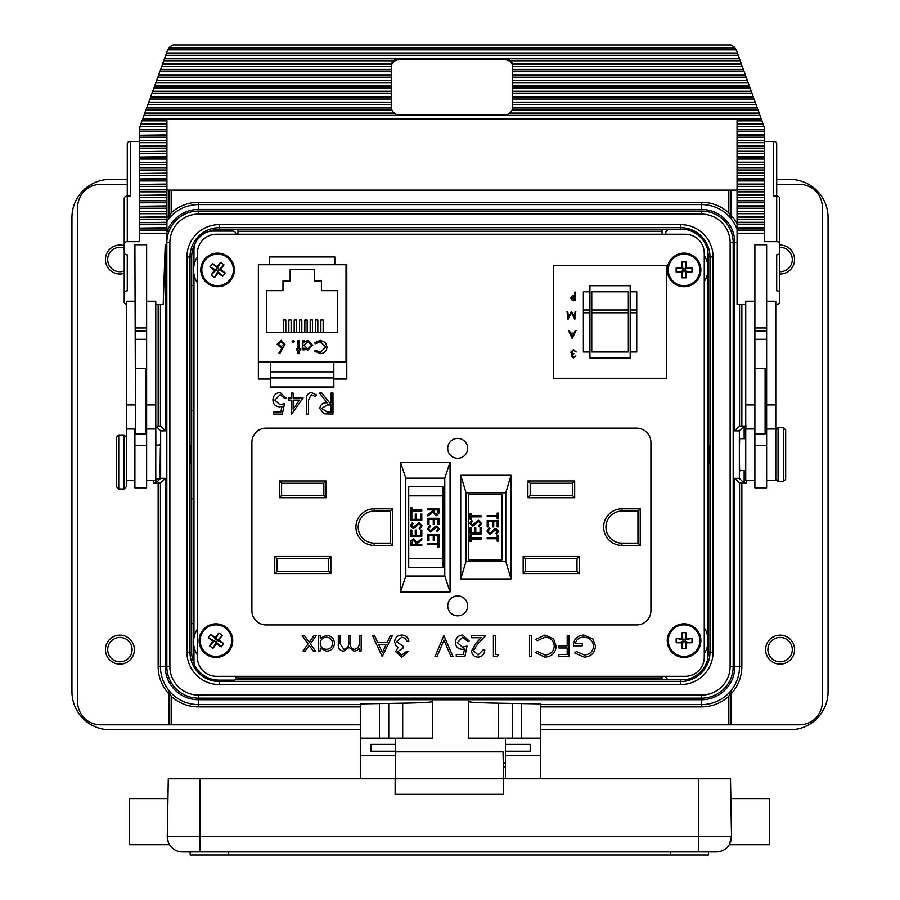 <?xml version="1.0" encoding="UTF-8"?>
<svg xmlns="http://www.w3.org/2000/svg" width="900" height="900" viewBox="0 0 900 900"><rect width="100%" height="100%" fill="white"/><g stroke="black" fill="none" stroke-linecap="round" stroke-linejoin="round"><path stroke-width="1.35" d="M704.261 627.66A24.008 24.008 0 0 1 704.261 653.625M704.261 255.555A24.008 24.008 0 0 1 704.261 281.52M197.393 654.986A24.008 24.008 0 0 1 197.393 629.033M197.393 282.881A24.008 24.008 0 0 1 197.393 256.916M785.678 463.343L785.678 429.896L785.678 479.284L783.394 481.567L783.394 427.613L785.678 429.896M116.449 437.647L116.449 486.675L116.449 437.647M190.237 454.59C190.474 466.627 190.71 466.627 190.946 454.59C190.71 442.553 190.474 442.553 190.237 454.59C190.474 466.627 190.71 466.627 190.946 454.59C190.71 442.553 190.474 442.553 190.237 454.59M124.076 488.959L118.744 488.959L118.744 435.004L124.076 435.004L124.076 488.959L126.36 486.675L126.36 301.196L134.899 301.196M134.899 428.985L134.899 487.822L146.632 487.822L146.632 244.721L134.899 244.721L135.506 434.014L145.721 434.014L145.721 368.471L135.506 368.471M146.632 480.51L155.779 480.51L155.779 301.196L146.632 301.196M766.631 427.759L766.631 244.721L754.886 244.721L754.886 445.365L766.631 445.365L766.631 427.759M766.631 480.51L775.778 480.51L775.778 301.196L766.631 301.196M754.886 480.51L745.74 480.51L745.74 301.196L754.886 301.196M457.684 615.836A9.945 9.945 0 0 0 467.64 605.891A9.945 9.945 0 0 0 457.684 595.935A9.945 9.945 0 0 0 447.739 605.891A9.945 9.945 0 0 0 457.684 615.836M457.684 458.28A9.945 9.945 0 0 0 467.64 448.335A9.945 9.945 0 0 0 457.684 438.39A9.945 9.945 0 0 0 447.739 448.335A9.945 9.945 0 0 0 457.684 458.28M132.097 649.643A12.195 12.195 0 0 1 119.903 661.837A12.195 12.195 0 0 1 107.707 649.643A12.195 12.195 0 0 1 119.903 637.447A12.195 12.195 0 0 1 132.097 649.643M792.293 649.643A12.195 12.195 0 0 1 780.097 661.837A12.195 12.195 0 0 1 767.903 649.643A12.195 12.195 0 0 1 780.097 637.447A12.195 12.195 0 0 1 792.293 649.643M124.222 270.934A12.195 12.195 0 0 1 107.707 259.537A12.195 12.195 0 0 1 124.222 248.13M779.738 247.343A12.195 12.195 0 0 1 792.293 259.537A12.195 12.195 0 0 1 779.738 271.721M709.054 454.59C709.29 466.627 709.526 466.627 709.762 454.59C709.526 442.553 709.29 442.553 709.054 454.59C709.29 466.627 709.526 466.627 709.762 454.59C709.526 442.553 709.29 442.553 709.054 454.59M707.692 623.644L708.311 623.644L708.311 498.803L707.692 498.803M707.692 410.377L708.311 410.377L708.311 285.536L707.692 285.536M235.879 234.225L235.879 234.146A3.049 3.049 0 0 0 232.83 231.097L213.019 231.097A19.058 19.058 0 0 0 205.695 232.56A27.911 27.911 0 0 0 196.076 241.425L195.12 243.619A27.596 27.596 0 0 0 191.689 256.95L191.689 623.644L193.961 623.644M765.619 649.643A14.479 14.479 0 0 0 780.097 664.133A14.479 14.479 0 0 0 794.576 649.643A14.479 14.479 0 0 0 780.097 635.164A14.479 14.479 0 0 0 765.619 649.643M105.424 649.643A14.479 14.479 0 0 0 119.903 664.133A14.479 14.479 0 0 0 134.381 649.643A14.479 14.479 0 0 0 119.903 635.164A14.479 14.479 0 0 0 105.424 649.643M779.738 274.016A14.479 14.479 0 0 0 794.576 259.537A14.479 14.479 0 0 0 779.738 245.059M124.222 245.711A14.479 14.479 0 0 0 105.424 259.537A14.479 14.479 0 0 0 124.222 273.352M668.284 269.899A15.784 15.784 0 0 0 684.067 285.683A15.784 15.784 0 0 0 699.851 269.899A15.784 15.784 0 0 0 684.067 254.115A15.784 15.784 0 0 0 668.284 269.899M686.273 267.694A29.992 3.139 180 0 1 691.954 267.795A28.136 16.414 90 0 1 691.954 272.002A29.992 3.139 0 0 1 686.273 272.104A29.992 3.139 -90 0 1 686.171 277.785A28.136 16.414 180 0 1 684.067 277.83A28.136 16.414 180 0 1 681.964 277.785L682.954 271.012L685.181 271.012L685.181 268.785L686.273 267.694A29.992 3.139 -90 0 0 686.171 262.012L685.181 268.785L682.954 268.785L682.954 271.012L681.863 272.104A29.992 3.139 90 0 0 681.964 277.785M686.171 262.012A28.136 16.414 0 0 0 684.067 261.968A28.136 16.414 0 0 0 681.964 262.012A29.992 3.139 90 0 0 681.863 267.694A29.992 3.139 180 0 0 676.181 267.795A28.136 16.414 -90 0 0 676.181 272.002A29.992 3.139 0 0 0 681.863 272.104M700.875 269.899A16.808 16.808 0 0 0 684.067 253.091A16.808 16.808 0 0 0 667.26 269.899A16.808 16.808 0 0 0 684.067 286.706A16.808 16.808 0 0 0 700.875 269.899A16.808 16.808 0 0 1 684.067 286.706A16.808 16.808 0 0 1 667.26 269.899M206.775 653.49A15.784 15.784 0 0 0 228.78 649.8A15.784 15.784 0 0 0 225.09 627.795A15.784 15.784 0 0 0 203.085 631.485A15.784 15.784 0 0 0 206.775 653.49M215.415 637.571A29.992 3.139 125.5 0 1 218.801 633.004A28.136 16.414 35.5 0 1 222.221 635.434A29.992 3.139 -54.5 0 1 219.004 640.125A29.992 3.139 -144.5 0 1 223.571 643.511A28.136 16.414 125.5 0 1 222.39 645.244A28.136 16.414 125.5 0 1 221.141 646.931L216.191 642.195L217.485 640.384L215.674 639.09L215.415 637.571A29.992 3.139 -144.5 0 0 210.724 634.354L215.674 639.09L214.38 640.901L216.191 642.195L216.45 643.714A29.992 3.139 35.5 0 0 221.141 646.931M210.724 634.354A28.136 16.414 -54.5 0 0 209.475 636.041A28.136 16.414 -54.5 0 0 208.282 637.774A29.992 3.139 35.5 0 0 212.861 641.16A29.992 3.139 125.5 0 0 209.644 645.851A28.136 16.414 -144.5 0 0 213.064 648.293A29.992 3.139 -54.5 0 0 216.45 643.714M225.686 626.962A16.808 16.808 0 0 0 202.252 630.889A16.808 16.808 0 0 0 206.179 654.334A16.808 16.808 0 0 0 229.612 650.396A16.808 16.808 0 0 0 225.686 626.962A16.808 16.808 0 0 1 229.612 650.396A16.808 16.808 0 0 1 206.179 654.334M204.941 260.471A15.784 15.784 0 0 0 208.159 282.555A15.784 15.784 0 0 0 230.243 279.338A15.784 15.784 0 0 0 227.025 257.254A15.784 15.784 0 0 0 204.941 260.471M220.669 269.449A29.992 3.139 -143.3 0 1 225.169 272.936A28.136 16.414 126.7 0 1 222.66 276.3A29.992 3.139 36.7 0 1 218.036 272.981A29.992 3.139 -53.3 0 1 214.56 277.481A28.136 16.414 -143.3 0 1 212.85 276.266A28.136 16.414 -143.3 0 1 211.185 274.972L216.034 270.124L217.811 271.451L219.139 269.674L220.669 269.449A29.992 3.139 -53.3 0 0 223.987 264.836L219.139 269.674L217.361 268.346L216.034 270.124L214.504 270.349A29.992 3.139 126.7 0 0 211.185 274.972M223.987 264.836A28.136 16.414 36.7 0 0 222.334 263.543A28.136 16.414 36.7 0 0 220.624 262.316A29.992 3.139 126.7 0 0 217.136 266.816A29.992 3.139 -143.3 0 0 212.524 263.498A28.136 16.414 -53.3 0 0 210.004 266.873A29.992 3.139 36.7 0 0 214.504 270.349M231.064 279.945A16.808 16.808 0 0 0 227.632 256.433A16.808 16.808 0 0 0 204.12 259.852A16.808 16.808 0 0 0 207.54 283.376A16.808 16.808 0 0 0 231.064 279.945A16.808 16.808 0 0 1 207.54 283.376A16.808 16.808 0 0 1 204.12 259.852M668.284 640.643A15.784 15.784 0 0 0 684.067 656.426A15.784 15.784 0 0 0 699.851 640.643A15.784 15.784 0 0 0 684.067 624.859A15.784 15.784 0 0 0 668.284 640.643M686.171 648.529A29.992 3.139 -90 0 0 686.273 642.847A29.992 3.139 0 0 0 691.954 642.746L685.181 641.756L686.171 648.529A28.136 16.414 180 0 1 684.067 648.574A28.136 16.414 180 0 1 681.964 648.529L682.954 641.756L681.863 642.847A29.992 3.139 90 0 0 681.964 648.529M686.171 632.756L685.181 639.529L691.954 638.539A29.992 3.139 180 0 0 686.273 638.438A29.992 3.139 -90 0 0 686.171 632.756A28.136 16.414 0 0 0 684.067 632.711A28.136 16.414 0 0 0 681.964 632.756A29.992 3.139 90 0 0 681.863 638.438A29.992 3.139 180 0 0 676.181 638.539A28.136 16.414 -90 0 0 676.181 642.746A29.992 3.139 0 0 0 681.863 642.847M700.875 640.643A16.808 16.808 0 0 0 684.067 623.835A16.808 16.808 0 0 0 667.26 640.643A16.808 16.808 0 0 0 684.067 657.45A16.808 16.808 0 0 0 700.875 640.643A16.808 16.808 0 0 0 684.067 623.835A16.808 16.808 0 0 0 667.26 640.643M155.779 478.845L160.009 478.845L160.335 448.065M146.632 383.715L145.721 383.715M146.632 418.77L145.721 418.77M745.74 438.66L739.935 438.66C739.271 433.001 739.271 476.179 739.935 470.52L745.74 470.52M765.101 418.748L766.631 418.748M765.101 383.738L766.631 383.738M754.886 368.471L765.101 368.471L765.101 434.014L754.886 434.014M395.123 778.781L503.662 778.781L503.662 794.329L395.123 794.329L395.123 778.781L168.289 778.781L167.276 836.438C168.075 841.849 168.829 844.605 169.549 844.706L169.312 844.312M169.549 844.706L129.42 844.706L129.42 798.592L167.94 798.592L167.276 836.438A15.244 15.244 0 0 0 182.52 851.951L199.991 851.951L182.52 851.951A15.244 15.244 0 0 1 167.276 836.438L199.991 836.438L199.991 778.781M468.371 738.158L468.371 701.494A53.359 1.867 180 0 0 498.397 703.17L540.484 703.89L540.484 738.158L468.371 738.158L468.371 699.773L432.697 699.773L432.697 738.158L395.662 738.158L395.662 755.224L360.596 755.224L360.596 778.781M521.674 738.158L521.674 703.564M395.662 738.158L360.596 738.158L360.596 703.89L402.683 703.17A53.359 1.867 180 0 0 432.697 701.494L432.697 738.158M388.744 738.158L388.744 703.406M379.395 703.564L379.395 738.158M512.325 703.406L512.325 738.158M503.235 762.998L505.418 762.998M395.662 751.185L370.89 751.185L370.89 744.367L395.662 744.367M370.89 751.185L370.89 744.367M540.484 738.158L540.484 755.224L505.418 755.224L505.418 738.158M540.484 778.781L540.484 755.224M505.418 778.781L505.418 755.224M395.662 778.781L395.662 755.224M360.596 738.158L360.596 755.224M505.418 744.367L530.19 744.367L530.19 751.185L505.418 751.185M530.19 751.185L530.19 744.367M505.418 766.811L503.516 766.811L503.516 778.781L503.044 751.793L395.752 751.793L395.662 756.945M190.148 851.951L190.148 855L708.457 855L708.457 851.951L716.265 851.951L199.991 851.951L199.991 836.438L698.794 836.438L698.794 778.781L503.662 778.781M698.794 778.781L730.496 778.781L731.509 836.438C729.023 847.384 729.023 847.384 731.509 836.438A15.244 15.244 0 0 1 716.265 851.951A15.244 15.244 0 0 0 730.339 842.558A15.244 15.244 0 0 1 730.339 842.558A15.244 15.244 0 0 0 731.509 836.438L730.845 798.592L769.376 798.592L769.376 844.706L729.236 844.706L731.509 836.438L698.794 836.438L698.794 851.951L708.457 851.951M730.845 798.592L769.376 798.592M707.692 658.046A27.596 27.596 0 0 0 708.311 652.23L708.311 623.644M680.726 684.551L219.274 684.551A32.31 32.31 0 0 1 186.964 652.23L186.964 256.95A32.31 32.31 0 0 1 219.274 224.629L680.726 224.629A32.31 32.31 0 0 1 713.036 256.95L713.036 652.23A32.31 32.31 0 0 1 680.726 684.551L680.726 681.502A29.261 29.261 0 0 0 709.988 652.23L709.988 256.95A29.261 29.261 0 0 0 680.726 227.678L219.274 227.678A29.261 29.261 0 0 0 190.013 256.95L190.013 652.23A29.261 29.261 0 0 0 219.274 681.502L680.726 681.502L680.726 679.826A27.596 27.596 0 0 0 685.294 679.444M665.775 676.316L665.775 676.395A3.049 3.049 0 0 0 668.824 679.444L686.936 679.444A27.911 27.911 0 0 0 707.692 659.419L707.692 644.906M685.294 229.736A27.596 27.596 0 0 0 680.726 229.354L219.274 229.354A27.596 27.596 0 0 0 207.956 231.784L205.695 232.56M708.311 285.536L708.311 256.95A27.596 27.596 0 0 0 707.692 251.134M707.692 264.274L707.692 249.761A27.911 27.911 0 0 0 686.936 229.736L668.824 229.736A3.049 3.049 0 0 0 665.775 232.785L665.775 234.225M708.311 498.803L708.311 410.377M662.04 234.225L662.04 229.354M680.726 679.826L662.04 679.826L662.04 676.316M235.879 676.316L235.879 677.756A3.049 3.049 0 0 1 234.72 680.141L219.274 680.141A27.911 27.911 0 0 1 194.141 664.369L194.029 663.367A27.596 27.596 0 0 1 191.689 652.23L191.689 623.644M194.141 664.369A19.058 19.058 0 0 1 193.961 661.759L193.961 646.268M193.961 265.635L193.961 250.155A19.058 19.058 0 0 1 196.076 241.425M193.961 637.751L193.961 274.162M686.273 642.847L685.181 641.756L685.181 639.529L686.273 638.438M691.954 638.539A28.136 16.414 90 0 1 691.954 642.746M676.181 638.539L682.954 639.529L681.863 638.438M676.181 642.746L682.954 641.756L682.954 639.529L685.181 639.529M682.954 641.756L685.181 641.756M681.964 632.756L682.954 639.529M225.169 272.936L219.139 269.674M222.66 276.3L217.811 271.451L218.036 272.981M214.56 277.481L217.811 271.451M210.004 266.873L216.034 270.124M212.524 263.498L217.361 268.346L217.136 266.816M220.624 262.316L217.361 268.346M218.801 633.004L215.674 639.09M222.221 635.434L217.485 640.384L219.004 640.125M223.571 643.511L217.485 640.384M213.064 648.293L216.191 642.195M209.644 645.851L214.38 640.901L212.861 641.16M208.282 637.774L214.38 640.901M691.954 267.795L685.181 268.785M691.954 272.002L685.181 271.012L686.273 272.104M686.171 277.785L685.181 271.012M676.181 272.002L682.954 271.012M676.181 267.795L682.954 268.785L681.863 267.694M681.964 262.012L682.954 268.785M127.271 184.388L100.519 184.388A22.871 22.871 0 0 0 77.659 207.248L77.659 701.933A22.871 22.871 0 0 0 100.519 724.793L360.596 724.793M540.484 724.793L799.481 724.793A22.871 22.871 0 0 0 822.341 701.933L822.341 207.248A22.871 22.871 0 0 0 799.481 184.388L776.689 184.388M168.896 190.125L168.896 218.779A38.036 38.036 0 0 0 166.916 221.456M155.779 304.493L163.204 304.493L165.218 244.485L165.218 430.875L160.65 430.875L160.65 478.305L155.857 483.098L153.574 483.176L160.436 483.098L160.436 666.484A38.036 38.036 0 0 0 168.896 690.401L168.896 724.793M165.218 430.875L160.436 426.082L155.779 426.004M731.104 724.793L731.104 690.401A38.036 38.036 0 0 0 739.564 666.484L739.564 483.098L746.426 483.176L744.143 483.098L744.143 470.52M737.055 229.095A38.036 38.036 0 0 0 731.104 218.779L731.104 190.125M745.74 426.004L739.564 426.082L739.564 304.493M155.779 426.071L155.857 445.118M160.65 430.875L155.857 426.082M160.65 478.305L165.218 478.305L160.436 483.098M165.218 478.305L165.218 666.484A33.244 33.244 0 0 0 198.472 699.727L701.528 699.727A33.244 33.244 0 0 0 734.783 666.484L734.783 478.305L739.564 483.098M168.896 690.401L171.18 696.274L171.18 724.793M198.472 699.727L198.472 704.599A38.115 38.115 0 0 1 168.896 690.525L168.896 693.889A40.32 40.32 0 0 1 158.153 666.484L158.153 483.176M360.596 706.883L198.472 706.883L198.472 704.599L360.596 704.599M540.484 704.599L701.528 704.599A38.115 38.115 0 0 0 731.104 690.525L731.104 693.889A40.32 40.32 0 0 0 741.847 666.484L734.783 666.484M734.783 478.305L739.35 478.305L744.143 483.098M739.35 478.305L739.35 430.875L744.143 426.082L746.426 426.004M739.35 430.875L734.783 430.875L739.564 426.082M734.783 430.875L734.783 242.696A33.244 33.244 0 0 0 701.528 209.453L701.528 204.581L198.472 204.581A38.115 38.115 0 0 0 168.896 218.655L168.896 215.291A40.32 40.32 0 0 0 166.916 217.597M701.528 209.453L198.472 209.453A33.244 33.244 0 0 0 166.916 232.234M237.96 229.354L237.96 234.225M193.961 285.536L191.689 285.536M237.96 676.316L237.96 679.826L662.04 679.826M191.689 410.377L193.961 410.377M193.961 498.803L191.689 498.803M737.055 223.616A40.32 40.32 0 0 0 731.104 215.291L731.104 218.655L728.82 212.906L728.82 190.125M171.18 190.125L171.18 212.906A40.399 40.399 0 0 1 198.472 202.297L701.528 202.297L701.528 204.581A38.115 38.115 0 0 1 731.104 218.655M171.18 212.906L168.896 218.779M728.82 724.793L728.82 696.274L731.104 690.525M701.528 214.099L701.528 211.05A31.646 31.646 0 0 1 733.174 242.696L733.174 666.484A31.646 31.646 0 0 1 701.528 698.13L198.472 698.13A31.646 31.646 0 0 1 166.826 666.484L166.826 242.696A31.646 31.646 0 0 1 198.472 211.05L701.528 211.05A31.646 31.646 0 0 1 733.174 242.696L730.125 242.696A28.598 28.598 0 0 0 701.528 214.099L198.472 214.099A28.598 28.598 0 0 0 169.875 242.696L169.875 666.484A28.598 28.598 0 0 0 198.472 695.081L701.528 695.081A28.598 28.598 0 0 0 730.125 666.484L730.125 242.696M776.689 179.426L789.952 179.426A38.115 38.115 0 0 1 828.056 217.541L828.056 691.639A38.115 38.115 0 0 1 789.952 729.754L540.484 729.754M360.596 729.754L110.047 729.754A38.115 38.115 0 0 1 71.944 691.639L71.944 217.541A38.115 38.115 0 0 1 110.047 179.426L127.271 179.426M237.96 231.255L662.04 231.255M662.04 677.925L237.96 677.925M193.894 623.644L193.894 498.803M193.894 410.377L193.894 285.536M346.027 337.129L346.399 337.129A5.333 5.333 0 0 0 346.781 337.118M346.781 289.575A5.333 5.333 0 0 0 346.399 289.564L346.027 289.564M278.325 344.115L281.194 346.646L283.86 344.115L281.093 341.595L278.325 344.115M285.007 344.16L279.787 353.644L278.91 352.957L282.274 347.827L280.957 347.951L277.189 344.183L281.16 340.29L285.007 344.16M293.231 340.459L294.289 341.516L293.231 342.574L292.174 341.516L293.231 340.459M300.803 349.897L299.171 349.897L299.171 353.644L298.035 353.644L298.035 349.897L296.404 349.897L296.404 348.761L298.035 348.761L298.035 340.616L299.171 340.616L299.171 348.761L300.803 348.761L300.803 349.897M304.054 345.24L307.8 348.919L311.546 345.274L307.811 341.595L304.054 345.24M304.054 348.188L304.054 349.897L302.918 349.897L302.918 340.616L304.054 340.616L304.054 342.225L307.845 340.459L312.694 345.285L307.811 350.066L304.054 348.188M327.026 347.04C326.621 351.157 324.349 353.363 320.186 353.644L314.64 350.989L315.641 350.224L320.254 352.339L325.879 346.961L320.175 341.595L315.641 343.71L314.64 342.956L320.175 340.29L325.418 342.517L327.026 347.04M270.562 377.966L333.832 377.966L333.832 387.034L270.562 387.034L270.562 361.98M333.832 377.966L333.832 371.869L270.562 371.869M333.832 361.98L333.832 371.869M334.822 264.713L334.822 256.939L269.572 256.939L269.572 264.713M283.523 332.404L283.523 319.984L285.806 319.984L285.806 332.404M288.855 332.404L288.855 319.984L291.139 319.984L291.139 332.404M294.188 332.404L294.188 319.984L296.483 319.984L296.483 332.404M299.531 332.404L299.531 319.984L301.815 319.984L301.815 332.404M304.864 332.404L304.864 319.984L307.147 319.984L307.147 332.404M310.196 332.404L310.196 319.984L312.48 319.984L312.48 332.404M315.529 332.404L315.529 319.984L317.824 319.984L317.824 332.404M320.873 332.404L320.873 319.984L323.156 319.984L323.156 332.404M337.635 290.632L321.401 290.632L321.401 280.879L314.235 280.879L314.235 269.595L290.149 269.595L290.149 280.879L282.983 280.879L282.983 290.632L266.749 290.632L266.749 332.404L337.635 332.404L337.635 290.632M258.368 264.713L346.027 264.713L346.027 361.98L258.368 361.98L258.368 264.713M481.196 516.836L471.229 516.836L471.229 519.266L470.081 519.266L470.081 513.416L471.229 513.416L471.229 515.846L481.196 515.846L481.196 516.836M478.474 520.256L481.489 523.44L479.059 526.815L478.496 525.881L480.341 523.44L478.463 521.257L474.086 525.488L472.399 526.106L469.8 523.361L471.679 520.403L472.365 521.303L470.936 523.474L472.343 525.105L478.474 520.256M481.196 527.67L481.196 533.947L470.081 533.947L470.081 527.67L471.229 527.67L471.229 532.946L474.649 532.946L474.649 527.67L475.785 527.67L475.785 532.946L480.06 532.946L480.06 527.67L481.196 527.67M481.196 539.077L471.229 539.077L471.229 541.496L470.081 541.496L470.081 535.658L471.229 535.658L471.229 538.076L481.196 538.076L481.196 539.077M487.181 537.727L497.16 537.727L497.16 535.298L498.296 535.298L498.296 541.148L497.16 541.148L497.16 538.717L487.181 538.717L487.181 537.727M489.904 534.308L486.9 531.135L489.33 527.749L489.892 528.694L488.036 531.135L489.926 533.306L494.291 529.087L495.99 528.457L498.577 531.202L496.699 534.161L496.012 533.261L497.441 531.09L496.035 529.459L489.904 534.308M487.181 526.894L487.181 520.627L498.296 520.627L498.296 526.894L497.16 526.894L497.16 521.618L493.74 521.618L493.74 526.894L492.593 526.894L492.593 521.618L488.317 521.618L488.317 526.894L487.181 526.894M487.181 515.498L497.16 515.498L497.16 513.067L498.296 513.067L498.296 518.918L497.16 518.918L497.16 516.488L487.181 516.488L487.181 515.498M468.36 559.89L468.36 494.336L501.896 494.336L501.896 559.89L468.36 559.89M505.789 492.739L505.789 561.476L511.043 578.936L511.043 475.279L505.789 492.739M460.733 578.936L460.733 475.279L466.02 492.806L466.02 561.409L460.733 578.936L511.043 578.936M427.849 543.645L437.816 543.645L437.816 541.226L438.964 541.226L438.964 547.065L437.816 547.065L437.816 544.646L427.849 544.646L427.849 543.645M427.849 540.517L427.849 534.24L438.964 534.24L438.964 540.517L437.816 540.517L437.816 535.241L434.396 535.241L434.396 540.517L433.26 540.517L433.26 535.241L428.985 535.241L428.985 540.517L427.849 540.517M430.571 531.967L427.556 528.784L429.986 525.409L430.549 526.342L428.704 528.784L430.582 530.966L434.959 526.736L436.646 526.118L439.245 528.863L437.366 531.821L436.68 530.921L438.109 528.75L436.691 527.119L430.571 531.967M427.849 524.554L427.849 518.288L438.964 518.288L438.964 524.554L437.816 524.554L437.816 519.278L434.396 519.278L434.396 524.554L433.26 524.554L433.26 519.278L428.985 519.278L428.985 524.554L427.849 524.554M435.994 514.856L437.816 511.954L437.816 509.873L434.115 509.873L434.104 511.909L435.994 514.856M427.849 509.873L427.849 508.871L438.964 508.871L438.806 513.619L435.983 515.858L432.979 511.92L427.849 516.004L427.849 514.766L432.979 510.683L432.979 509.873L427.849 509.873M421.819 510.952L411.84 510.952L411.84 513.371L410.692 513.371L410.692 507.532L411.84 507.532L411.84 509.951L421.819 509.951L421.819 510.952M421.819 514.08L421.819 520.358L410.692 520.358L410.692 514.08L411.84 514.08L411.84 519.356L415.26 519.356L415.26 514.08L416.396 514.08L416.396 519.356L420.671 519.356L420.671 514.08L421.819 514.08M419.085 522.641L422.1 525.814L419.67 529.189L419.108 528.255L420.964 525.814L419.074 523.631L414.697 527.861L413.01 528.48L410.411 525.735L412.29 522.776L412.976 523.676L411.548 525.847L412.965 527.479L419.085 522.641M421.819 530.044L421.819 536.321L410.692 536.321L410.692 530.044L411.84 530.044L411.84 535.32L415.26 535.32L415.26 530.044L416.396 530.044L416.396 535.32L420.671 535.32L420.671 530.044L421.819 530.044M413.674 539.741L411.84 542.644L411.84 544.725L415.541 544.725L415.564 542.689L413.674 539.741M421.819 544.725L421.819 545.726L410.692 545.726L410.85 540.979L413.674 538.74L416.689 542.678L421.819 538.594L421.819 539.831L416.689 543.915L416.689 544.725L421.819 544.725M443.014 495.855L443.014 567.506L408.713 567.506L408.713 486.709L443.014 486.709L443.014 495.855L408.713 495.855M450.067 591.896L450.067 462.319L444.78 478.159L444.78 576.056L450.067 591.896L400.522 591.896L400.522 462.319L405.799 478.159L405.799 576.056L400.522 591.896M281.61 495.439L323.843 495.439L326.126 497.723L279.326 497.723L279.326 480.96L281.61 483.244L281.61 495.439L279.326 497.723M279.326 480.96L326.126 480.96L326.126 497.723M326.126 480.96L323.843 483.244L281.61 483.244M323.843 495.439L323.843 483.244M392.524 508.815L390.229 511.099L374.22 511.099A16.009 16.009 0 0 0 358.223 527.108A16.009 16.009 0 0 0 374.22 543.116L390.229 543.116L392.524 545.4L374.22 545.4A18.293 18.293 0 0 1 355.928 527.108A18.293 18.293 0 0 1 374.22 508.815L392.524 508.815L392.524 545.4M390.229 543.116L390.229 511.099M277.043 558.776L277.043 571.286L274.759 573.57L274.759 556.493L330.851 556.493L328.567 558.776L277.043 558.776L274.759 556.493M330.851 556.493L330.851 573.57L274.759 573.57M330.851 573.57L328.567 571.286L328.567 558.776M277.043 571.286L328.567 571.286M525.454 571.286L576.979 571.286L579.262 573.57L523.159 573.57L523.159 556.493L525.454 558.776L525.454 571.286L523.159 573.57M523.159 556.493L579.262 556.493L579.262 573.57M579.262 556.493L576.979 558.776L525.454 558.776M576.979 571.286L576.979 558.776M572.4 483.244L530.179 483.244L527.884 480.96L574.684 480.96L574.684 497.723L572.4 495.439L572.4 483.244L574.684 480.96M574.684 497.723L527.884 497.723L527.884 480.96M527.884 497.723L530.179 495.439L572.4 495.439M530.179 483.244L530.179 495.439M640.238 508.815L640.238 545.4L621.945 545.4A18.293 18.293 0 0 1 603.653 527.108A18.293 18.293 0 0 1 621.945 508.815L640.238 508.815L637.954 511.099L621.945 511.099A16.009 16.009 0 0 0 605.936 527.108A16.009 16.009 0 0 0 621.945 543.116L637.954 543.116L637.954 511.099M640.238 545.4L637.954 543.116M511.043 475.279L460.733 475.279M450.067 462.319L400.522 462.319M251.888 610.65A14.287 14.287 0 0 0 266.175 624.938L636.615 624.938A14.287 14.287 0 0 0 650.914 610.65L650.914 442.429A14.287 14.287 0 0 0 636.615 428.141L266.175 428.141A14.287 14.287 0 0 0 251.888 442.429L251.888 610.65M444.78 576.056L405.799 576.056M444.78 478.159L405.799 478.159M505.789 561.409L466.02 561.409M505.789 492.806L466.02 492.806M284.501 403.616L282.341 414.113L273.724 414.113L273.724 411.964L280.868 411.964L282.004 406.44L279.529 406.845C275.366 406.474 273.161 404.179 272.925 399.971C273.251 395.381 275.692 392.918 280.249 392.569L286.65 398.498L284.771 398.498L280.136 394.729L274.804 400.05L279.866 404.685L284.501 403.616M293.119 409.23L299.385 400.118L293.119 400.118L293.119 409.23M293.119 397.957L303.086 397.957L291.229 414.652L291.229 400.118L288.81 400.118L288.81 397.957L291.229 397.957L291.229 393.109L293.119 393.109L293.119 397.957M311.377 394.729L308.464 400.14L308.464 414.113L306.585 414.113L306.585 399.926C306.011 395.73 307.642 393.277 311.479 392.569L316.553 394.999L315.439 396.608L311.377 394.729M321.66 408.499L327.15 411.964L331.088 411.964L331.088 404.955L327.24 404.933L321.66 408.499M331.088 393.109L332.978 393.109L332.978 414.113L324.011 413.831L319.781 408.499C320.411 404.426 322.886 402.536 327.229 402.806L319.511 393.109L321.84 393.109L329.558 402.806L331.088 402.806L331.088 393.109M316.215 635.602L310.331 643.849L315.405 650.947L313.155 650.947L309.206 645.413L305.257 650.947L303.019 650.947L308.081 643.849L302.209 635.602L304.447 635.602L309.206 642.274L313.965 635.602L316.215 635.602M326.452 637.211C322.673 637.504 320.603 639.506 320.254 643.241C320.591 647.01 322.65 649.035 326.441 649.339C330.176 649.024 332.235 647.01 332.64 643.298C332.235 639.585 330.176 637.56 326.452 637.211M320.254 648.113L320.254 650.947L318.364 650.947L318.364 635.602L320.254 635.602L320.254 638.258L326.52 635.332C331.402 635.783 334.069 638.438 334.519 643.32C334.024 648.169 331.335 650.801 326.464 651.217L320.254 648.113M359.303 635.602L361.181 635.602L361.181 650.947L359.303 650.947L359.303 648.281L357.176 650.441L354.004 651.217L349.121 647.516L343.496 651.217C339.626 650.52 337.894 648.09 338.299 643.916L338.299 635.602L340.178 635.602L340.178 643.928L343.822 649.339C347.67 648.428 349.335 645.829 348.795 641.576L348.795 635.602L350.685 635.602L350.685 643.41C350.156 646.717 351.382 648.686 354.33 649.339C358.043 648.518 359.696 646.099 359.303 642.06L359.303 635.602M386.156 644.49L378.641 644.49L382.343 652.511L386.156 644.49M392.423 635.602L382.196 656.606L372.499 635.602L374.546 635.602L377.651 642.33L387.169 642.33L390.364 635.602L392.423 635.602M397.541 651.69L401.771 654.986L406.159 651.758L408.049 651.758L401.794 657.146L395.651 651.69L398.115 647.37L395.831 645.57L394.582 641.835C395.089 637.571 397.519 635.31 401.85 635.062C405.776 635.276 408.116 637.346 408.848 641.261L406.969 641.261L405.326 638.347L401.816 637.211L396.461 641.655L402.93 646.099L402.93 648.259L397.541 651.69M443.858 635.602L453.015 656.606L451.001 656.606L443.993 640.058L436.995 656.606L434.981 656.606L443.858 635.602M467.021 646.099L464.873 656.606L456.255 656.606L456.255 654.446L463.399 654.446L464.524 648.923L462.049 649.339C457.886 648.967 455.681 646.673 455.445 642.465C455.771 637.875 458.213 635.411 462.769 635.062L469.181 640.991L467.291 640.991L462.656 637.211L457.324 642.544L462.397 647.179L467.021 646.099M473.49 650.734L478.046 654.986L482.918 650.137L484.796 650.137C484.447 654.413 482.164 656.741 477.945 657.146C474.075 656.854 471.96 654.773 471.6 650.903L475.853 643.365L481.106 637.751L471.33 637.751L471.33 635.602L485.606 635.602L477.461 644.299L473.49 650.734M495.304 654.446L498.532 654.446L497.295 656.606L493.414 656.606L493.414 635.602L495.304 635.602L495.304 654.446M529.504 635.602L531.394 635.602L531.394 656.606L529.504 656.606L529.504 635.602M556.166 646.222C555.502 653.04 551.734 656.674 544.86 657.146L535.702 652.748L537.345 651.488L544.984 654.986C550.609 654.604 553.714 651.634 554.276 646.087C553.691 640.485 550.541 637.526 544.849 637.211L537.345 640.721L535.702 639.472L544.837 635.062L553.5 638.73L556.166 646.222M567.202 635.602L569.092 635.602L569.092 656.606L558.855 656.606L558.855 654.446L567.202 654.446L567.202 647.989L558.855 647.989L558.855 645.829L567.202 645.829L567.202 635.602M595.485 646.11C594.832 652.961 591.064 656.64 584.19 657.146L574.751 653.018L576.36 651.488L584.246 654.986C589.804 654.581 592.92 651.645 593.595 646.2C592.796 640.508 589.477 637.515 583.639 637.211C579.173 637.29 576.383 639.439 575.291 643.68L582.289 643.68L582.289 645.829L573.401 645.829C573.694 639.113 577.159 635.524 583.808 635.062L592.909 639.034L595.485 646.11M346.027 264.713L346.781 264.713L346.781 379.046L333.832 379.046M270.562 379.046L258.368 379.046L258.368 361.98M216.45 676.316L685.215 676.316A19.058 19.058 0 0 0 704.261 657.259L704.261 253.282A19.058 19.058 0 0 0 685.215 234.225L216.45 234.225A19.058 19.058 0 0 0 197.393 253.282L197.393 657.259A19.058 19.058 0 0 0 216.45 676.316M571.275 297.934L574.74 299.25L574.74 296.606L571.275 297.934M574.74 292.129L575.449 292.129L575.449 300.071L572.085 299.947L570.566 297.934L572.141 295.92L574.74 295.796L574.74 292.129M574.38 317.093L575.134 311.366L575.854 311.366L574.808 319.298L571.433 312.784L568.058 319.298L567 311.366L567.72 311.366L568.474 317.07L571.5 311.366L574.38 317.093M573.683 333.956L570.847 333.956L572.254 336.994L573.683 333.956M576.056 330.593L572.186 338.535L568.53 330.593L569.306 330.593L570.476 333.146L574.076 333.146L575.28 330.593L576.056 330.593M571.882 355.916L573.48 357.165L575.854 355.939L573.491 357.975L571.174 355.916L572.096 354.274L570.769 352.192L573.514 349.627L576.158 351.968L573.502 350.438L571.477 352.125L573.919 353.801L571.882 355.916M630.641 312.761L630.641 309.971L636.739 309.971L636.739 312.761L630.641 312.761L630.641 351.99L636.739 351.99L636.739 312.761M589.477 309.971L589.477 351.99L583.38 351.99L583.38 309.971L589.477 309.971L589.477 291.78L583.38 291.78L583.38 309.971M591.761 312.761L591.761 309.971L628.346 309.971L628.346 351.99L591.761 351.99L591.761 312.761L628.346 312.761M628.346 309.971L628.346 291.78L591.761 291.78L591.761 309.971M591.761 291.78L628.346 291.78M636.739 309.971L636.739 291.78L630.641 291.78L630.641 309.971M630.18 285.683L589.939 285.683L589.939 358.088L630.18 358.088L630.18 285.683M666.461 265.477L553.646 265.477L553.646 378.293L666.461 378.293L666.461 265.477M165.218 244.485L166.826 244.485M765.101 381.071L766.631 381.071M754.886 445.365L754.886 487.822L766.631 487.822L766.631 445.365M754.886 339.311L766.631 339.311M775.778 304.493L776.689 304.493A3.049 2.194 180 0 0 779.738 302.299L779.738 292.973A3.049 2.194 180 0 0 776.689 290.779L776.689 254.812A3.049 2.194 180 0 0 779.738 252.619L779.738 243.844A3.049 2.194 180 0 0 776.689 241.65L764.494 241.65L764.494 230.074L737.055 230.074L737.055 228.083L764.494 228.083L764.494 127.71L763.988 126.315L737.055 126.315L737.055 124.335L763.065 124.335L763.774 126.315M779.738 247.433L779.738 292.973M776.689 241.65L776.689 196.121L773.64 196.121L773.64 141.469A3.049 2.194 -0 0 1 776.689 143.662L776.689 196.121A3.049 2.194 -0 0 1 779.738 198.315L779.738 243.844M124.222 256.759L124.222 302.299A3.049 2.194 180 0 0 126.36 304.391M124.222 207.079L124.222 252.619A3.049 2.194 180 0 0 127.271 254.812L127.271 290.779A3.049 2.194 180 0 0 124.222 292.973L124.222 247.433M127.271 241.65A3.049 2.194 180 0 0 124.222 243.844L124.222 198.315A3.049 2.194 -0 0 1 127.271 196.121L127.271 143.662A3.049 2.194 -0 0 1 130.32 141.469L130.32 196.121L127.271 196.121L127.271 241.65L139.466 241.65L139.466 233.213L166.916 233.213L166.916 240.311M127.271 150.469L127.271 196.121M512.584 66.645A7.628 6.829 0 0 0 504.956 59.816L399.004 59.816A7.628 6.829 0 0 0 391.387 66.645M512.246 109.935A7.628 6.829 180 0 0 512.584 107.955L512.584 107.606A7.628 6.829 0 0 0 512.584 107.606L512.584 65.621A7.628 6.829 180 0 0 512.426 64.271L512.426 63.934A7.628 6.829 0 0 0 510.694 60.795L510.694 61.133A7.628 6.829 180 0 0 505.395 58.815L505.395 58.466A7.628 6.829 0 0 0 504.956 58.455L399.004 58.455A7.628 6.829 0 0 0 398.565 58.466L398.565 58.815A7.628 6.829 180 0 0 393.266 61.133L393.266 60.795A7.628 6.829 0 0 0 391.534 63.934L391.534 64.271A7.628 6.829 180 0 0 391.387 65.621L391.387 107.606A7.628 6.829 0 0 0 391.387 107.617L391.387 107.955A7.628 6.829 180 0 0 391.714 109.935M509.512 113.074L759.206 113.074L758.081 109.935L512.123 109.935A7.628 6.829 0 0 1 509.512 113.074L509.512 113.411A7.628 6.829 180 0 1 504.956 114.772L399.004 114.772A7.628 6.829 180 0 1 394.447 113.411L394.447 113.074A7.628 6.829 0 0 1 391.849 109.935L145.89 109.935L144.754 113.074L394.447 113.074M165.814 55.328L166.871 51.795A22.871 20.475 180 0 1 167.692 49.871L736.268 49.871A22.871 20.475 180 0 1 737.089 51.795L738.158 55.328M167.816 50.209L169.2 47.891L734.771 47.891L736.155 50.209M169.2 47.891L734.771 47.891M163.834 60.795L165.6 55.328L738.36 55.328L740.126 60.795M166.523 53.348L737.438 53.348M166.433 53.01L737.528 53.01M161.865 66.251L163.631 60.795L393.266 60.795M164.554 58.815L398.565 58.815M164.464 58.466L398.565 58.466M159.896 71.707L161.651 66.251L391.387 66.251M162.585 64.271L391.534 64.271M162.495 63.934L391.534 63.934M157.928 77.175L159.683 71.707L391.387 71.707M160.605 69.727L391.387 69.727M160.526 69.39L391.387 69.39M155.959 82.631L157.714 77.175L391.387 77.175M158.636 75.195L391.387 75.195M158.558 74.858L391.387 74.858M153.979 88.099L155.745 82.631L391.387 82.631M156.667 80.651L391.387 80.651M156.578 80.314L391.387 80.314M152.01 93.555L153.776 88.099L391.387 88.099M154.699 86.108L391.387 86.108M154.609 85.77L391.387 85.77M150.041 99.011L151.796 93.555L391.387 93.555M152.73 91.575L391.387 91.575M152.64 91.237L391.387 91.237M148.072 104.479L149.828 99.011L391.387 99.011M150.75 97.031L391.387 97.031M150.671 96.694L391.387 96.694M146.093 109.935L147.859 104.479L391.387 104.479M148.781 102.499L391.387 102.499M148.691 102.15L391.387 102.15M146.812 107.955L391.387 107.955M146.722 107.617L391.387 107.617M142.155 120.859L143.921 115.391L760.05 115.391L761.805 120.859M509.512 113.411L759.116 113.411L759.836 115.391M144.124 115.391L144.844 113.411L394.447 113.411M737.055 124.335L737.055 120.859L762.019 120.859L763.065 124.335M140.186 126.315L141.941 120.859L166.916 120.859L166.916 230.074L139.466 230.074L139.466 228.083L166.916 228.083M737.055 120.859L737.055 119.329L166.916 119.329L166.916 120.859M142.875 118.879L761.096 118.879M142.785 118.541L761.175 118.541M737.055 123.998L763.155 123.998M140.816 123.998L166.916 123.998M140.895 124.335L166.916 124.335M166.916 131.782L139.466 131.782L139.972 126.315L166.916 126.315M139.466 129.803L166.916 129.803M139.466 129.454L166.916 129.454M737.055 228.083L737.055 129.803L764.494 129.803M737.055 129.803L764.494 129.454M737.055 131.782L764.494 131.782M166.916 135.259L139.466 135.259L139.466 137.239L166.916 137.239M139.466 135.259L166.916 134.921M737.055 135.259L764.494 135.259M737.055 134.921L764.494 134.921M737.055 137.239L764.494 137.239M166.916 140.715L139.466 140.715L139.466 142.695L166.916 142.695M139.466 140.715L166.916 140.377M737.055 140.715L764.494 140.715M737.055 140.377L764.494 140.377M737.055 142.695L764.494 142.695M166.916 146.183L139.466 146.183L139.466 148.162L166.916 148.162M139.466 146.183L166.916 145.845M737.055 146.183L764.494 146.183M737.055 145.845L764.494 145.845M737.055 148.162L764.494 148.162M166.916 151.639L139.466 151.639L139.466 153.619L166.916 153.619M139.466 151.639L166.916 151.301M737.055 151.639L764.494 151.639M737.055 151.301L764.494 151.301M737.055 153.619L764.494 153.619M166.916 157.095L139.466 157.095L139.466 159.086L166.916 159.086M139.466 157.095L166.916 156.757M737.055 157.095L764.494 157.095M737.055 156.757L764.494 156.757M737.055 159.086L764.494 159.086M166.916 162.562L139.466 162.562L139.466 164.542L166.916 164.542M139.466 162.562L166.916 162.225M737.055 162.562L764.494 162.562M737.055 162.225L764.494 162.225M737.055 164.542L764.494 164.542M166.916 168.019L139.466 168.019L139.466 169.999L166.916 169.999M139.466 168.019L166.916 167.681M737.055 168.019L764.494 168.019M737.055 167.681L764.494 167.681M737.055 169.999L764.494 169.999M166.916 173.486L139.466 173.486L139.466 175.466L166.916 175.466M139.466 173.486L166.916 173.138M737.055 173.486L764.494 173.486M737.055 173.138L764.494 173.138M737.055 175.466L764.494 175.466M166.916 178.942L139.466 178.942L139.466 180.922L166.916 180.922M139.466 178.942L166.916 178.605M737.055 178.942L764.494 178.942M737.055 178.605L764.494 178.605M737.055 180.922L764.494 180.922M166.916 184.399L139.466 184.399L139.466 186.379L166.916 186.379M139.466 184.399L166.916 184.061M737.055 184.399L764.494 184.399M737.055 184.061L764.494 184.061M737.055 186.379L764.494 186.379M166.916 189.866L139.466 189.866L139.466 191.846L166.916 191.846M139.466 189.866L166.916 189.529M737.055 189.866L764.494 189.866M737.055 189.529L764.494 189.529M737.055 191.846L764.494 191.846M166.916 195.322L139.466 195.322L139.466 197.303L166.916 197.303M139.466 195.322L166.916 194.985M737.055 195.322L764.494 195.322M737.055 194.985L764.494 194.985M737.055 197.303L764.494 197.303M166.916 200.779L139.466 200.779L139.466 202.77L166.916 202.77M139.466 200.779L166.916 200.441M737.055 200.779L764.494 200.779M737.055 200.441L764.494 200.441M737.055 202.77L764.494 202.77M166.916 206.246L139.466 206.246L139.466 208.226L166.916 208.226M139.466 206.246L166.916 205.909M737.055 206.246L764.494 206.246M737.055 205.909L764.494 205.909M737.055 208.226L764.494 208.226M166.916 211.703L139.466 211.703L139.466 213.683L166.916 213.683M139.466 211.703L166.916 211.365M737.055 211.703L764.494 211.703M737.055 211.365L764.494 211.365M737.055 213.683L764.494 213.683M166.916 217.17L139.466 217.17L139.466 219.15L166.916 219.15M139.466 217.17L166.916 216.821M737.055 217.17L764.494 217.17M737.055 216.821L764.494 216.821M737.055 219.15L764.494 219.15M166.916 222.626L139.466 222.626L139.466 224.606L166.916 224.606M139.466 222.626L166.916 222.289M737.055 222.626L764.494 222.626M737.055 222.289L764.494 222.289M737.055 224.606L764.494 224.606M737.055 227.745L764.494 227.745M764.494 230.074L764.494 228.083M139.466 228.083L166.916 227.745M730.867 45L734.929 47.542A22.871 20.475 180 0 1 734.929 47.554L169.042 47.542L173.104 45L730.867 45M510.694 60.795L740.34 60.795L742.095 66.251M512.584 66.251L742.309 66.251L744.064 71.707M512.584 71.707L744.278 71.707L746.044 77.175M512.584 77.175L746.246 77.175L748.012 82.631M512.584 82.631L748.215 82.631L749.981 88.099M512.584 88.099L750.195 88.099L751.95 93.555M512.584 93.555L752.164 93.555L753.919 99.011M512.584 99.011L754.133 99.011L755.899 104.479M512.584 104.479L756.101 104.479L757.867 109.935M139.466 141.469L130.32 141.469M773.64 141.469L764.494 141.469M776.689 254.812L776.689 290.779M127.271 290.779L127.271 254.812M166.916 190.125L737.055 190.125M166.916 230.074L166.916 233.213M139.466 230.074L139.466 233.213M124.222 292.973L124.222 302.299M745.74 304.493L737.055 304.493L737.055 233.213L764.494 233.213M139.466 224.606L139.466 227.745M139.466 219.15L139.466 222.289M139.466 213.683L139.466 216.821M139.466 208.226L139.466 211.365M139.466 202.77L139.466 205.909M139.466 197.303L139.466 200.441M139.466 191.846L139.466 194.985M139.466 186.379L139.466 189.529M139.466 180.922L139.466 184.061M139.466 175.466L139.466 178.605M139.466 169.999L139.466 173.138M139.466 164.542L139.466 167.681M139.466 159.086L139.466 162.225M139.466 153.619L139.466 156.757M139.466 148.162L139.466 151.301M139.466 142.695L139.466 145.845M139.466 137.239L139.466 140.377M139.466 131.782L139.466 134.921M124.222 243.844L124.222 252.619M737.055 233.213L737.055 230.074M737.055 129.454L737.055 126.315M505.395 58.466L739.496 58.466M505.395 58.815L739.406 58.815M512.426 64.271L741.386 64.271M512.426 63.934L741.465 63.934M512.584 69.727L743.355 69.727M512.584 69.39L743.445 69.39M512.584 75.195L745.324 75.195M512.584 74.858L745.414 74.858M512.584 80.651L747.293 80.651M512.584 80.314L747.383 80.314M512.584 86.108L749.261 86.108M512.584 85.77L749.351 85.77M512.584 91.575L751.241 91.575M512.584 91.237L751.32 91.237M512.584 97.031L753.21 97.031M512.584 96.694L753.3 96.694M512.584 102.499L755.179 102.499M512.584 102.15L755.269 102.15M512.584 107.955L757.148 107.955M512.584 107.617L757.238 107.617M145.721 381.071L146.632 381.071M135.506 339.311L146.632 339.311M159.941 445.118L160.065 444.454M235.069 679.826L237.96 679.826M707.692 272.801L707.692 636.379M783.394 427.613L778.061 427.613L778.061 481.567L775.778 479.284M126.36 404.921L135.506 404.921M146.632 404.921L155.779 404.921M766.631 404.921L775.778 404.921M745.74 404.921L754.886 404.921M498.397 703.17L498.397 738.158M402.683 703.17L402.683 738.158M670.342 855L670.342 851.951M228.251 855L228.251 851.951M680.726 681.502A29.261 29.261 0 0 0 709.988 652.23L708.311 652.23M708.311 256.95L709.988 256.95A29.261 29.261 0 0 0 680.726 227.678L680.726 229.354M158.153 426.004L158.153 304.493M153.574 483.176L153.574 480.51M741.847 483.176L741.847 666.484M741.847 304.493L741.847 426.004M746.426 480.51L746.426 483.176M165.218 666.484L158.153 666.484M701.528 699.727L701.528 706.883L540.484 706.883M744.143 438.66L744.143 426.082M198.472 209.453L198.472 202.297M219.274 229.354L219.274 227.678A29.261 29.261 0 0 0 190.013 256.95L191.689 256.95M186.964 652.23L191.689 652.23M701.528 202.297A40.399 40.399 0 0 1 728.82 212.906M728.82 696.274A40.399 40.399 0 0 1 701.528 706.883M198.472 706.883A40.399 40.399 0 0 1 171.18 696.274M160.436 304.493L160.436 426.082M155.857 478.845L155.857 483.098M730.125 666.484L733.174 666.484A31.646 31.646 0 0 1 701.528 698.13L701.528 695.081M198.472 695.081L198.472 698.13A31.646 31.646 0 0 1 166.826 666.484L169.875 666.484M190.013 652.23A29.261 29.261 0 0 0 219.274 681.502L219.274 680.141M709.988 652.23L713.036 652.23M709.988 256.95L713.036 256.95M219.274 684.551L219.274 681.502M680.726 227.678L680.726 224.629M219.274 227.678L219.274 224.629M186.964 256.95L190.013 256.95M198.472 214.099L198.472 211.05M169.875 242.696L166.826 242.696M333.832 362.34L270.562 362.34M443.014 558.36L408.713 558.36M374.22 508.815L374.22 511.099M374.22 543.116L374.22 545.4M621.945 543.116L621.945 545.4M621.945 511.099L621.945 508.815M589.477 312.761L583.38 312.761M734.783 242.696L737.055 242.696M754.886 327.938L766.631 327.938M754.886 331.076L766.631 331.076M130.32 196.121L130.32 152.662M399.004 59.816L399.004 58.455M504.956 59.816L504.956 58.455M134.899 445.365L146.632 445.365M135.506 327.938L146.632 327.938M135.506 331.076L146.632 331.076M778.061 427.613L775.778 429.896M118.744 435.004L116.449 437.287M124.076 435.004L126.36 437.287M126.36 428.985L135.506 428.985M146.632 428.985L155.779 428.985M766.631 428.985L775.778 428.985M745.74 428.985L754.886 428.985M160.009 445.118L155.779 445.118M126.36 480.51L134.899 480.51M118.744 488.959L116.449 486.675M778.061 481.567L783.394 481.567"/></g></svg>
